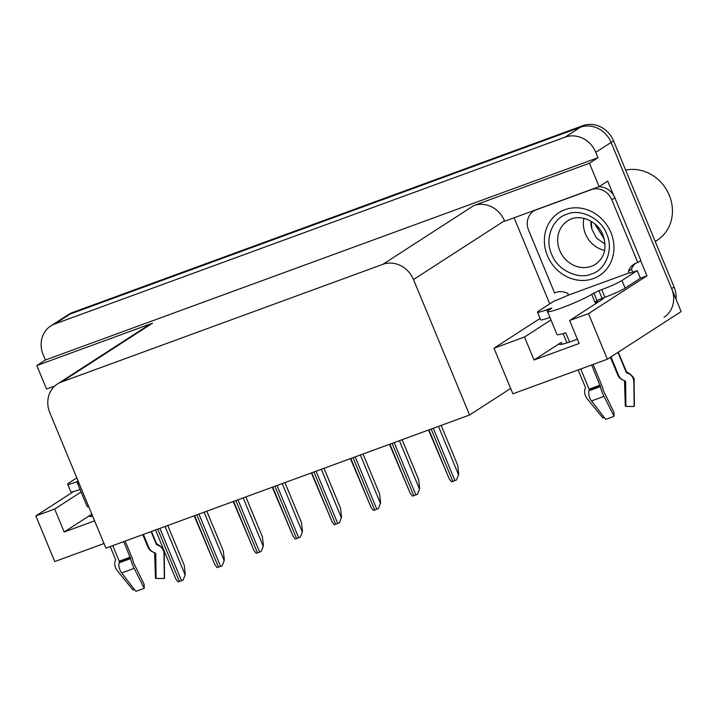 <?xml version="1.0" encoding="UTF-8"?>
<svg xmlns="http://www.w3.org/2000/svg" width="717" height="717" viewBox="0 0 717 717"><rect width="100%" height="100%" fill="white"/><g stroke="black" fill="none" stroke-linecap="round" stroke-linejoin="round"><path stroke-width="1.08" d="M81.12 491.961L54.671 509.043L64.18 532.005L91.435 514.403A26.61 2.321 -22.5 0 0 89.41 516.321A26.61 2.321 -22.5 0 0 92.663 516.15M577.391 339.204A26.61 2.321 157.5 0 1 574.048 340.45A26.61 2.321 157.5 0 1 559.26 344.303A26.61 2.321 157.5 0 1 561.286 342.385L534.04 359.988L524.53 337.026L493.995 348.211L540.098 318.429M549.751 303.865L514.098 217.78M640.666 260.665L646.949 275.839L640.424 278.232M646.949 275.839L588.478 313.616L607.371 359.226L512.888 393.812L510.665 388.462L469.581 415L413.485 279.558L504.472 220.773L504.66 221.239L599.143 186.644L607.711 181.105L613.555 195.221M413.485 279.558A24.943 22.415 -122.9 0 0 382.824 264.34L61.456 382L152.443 323.215L36.818 365.553L46.515 388.964L54.976 385.871M152.443 323.215A24.943 22.415 -122.9 0 0 148.419 325.222L57.432 383.998A24.943 22.415 -122.9 0 0 49.814 412.696L105.91 548.138L469.581 415M504.472 220.773A24.943 22.415 -122.9 0 0 473.812 205.564L589.437 163.234L598.014 157.695L45.386 360.015L43.163 354.655A24.943 22.415 57.1 0 1 50.782 325.957A24.943 22.415 57.1 0 1 54.815 323.959L565.13 137.126A24.943 22.415 57.1 0 1 595.791 152.336L598.014 157.695M599.143 186.644L589.437 163.234M607.371 359.226L681.15 311.563L611.099 142.45L671.641 288.601A24.943 22.415 57.1 0 1 664.023 317.299M50.782 325.957L68.545 314.494A24.943 22.415 57.1 0 1 72.569 312.487L582.885 125.654L580.438 127.232A24.943 22.415 57.1 0 1 611.099 142.45A24.943 22.415 57.1 0 0 580.438 127.232L70.123 314.064L580.438 127.232L565.13 137.126M66.089 316.072A24.943 22.415 57.1 0 1 70.123 314.064A24.943 22.415 57.1 0 0 66.089 316.072M104.001 543.513L54.743 561.545L35.85 515.935L73.636 491.53M36.818 365.553L45.386 360.015M61.456 382A24.943 22.415 -122.9 0 0 57.432 383.998M510.665 388.462L493.995 348.211M54.671 509.043L35.85 515.935M550.97 319.943L524.53 337.026M588.478 313.616L569.648 320.508L601.491 299.939A26.61 2.321 -22.5 0 0 603.508 298.021A26.61 2.321 -22.5 0 0 603.311 297.86M534.04 359.988L579.157 343.47L569.648 320.508M64.18 532.005L94.617 520.865M582.885 125.654A24.943 22.415 57.1 0 1 613.546 140.864L674.088 287.024A24.943 22.415 57.1 0 1 676.041 299.222M213.899 562.334L194.182 515.828M167.76 525.498L184.269 565.354L185.291 574.389L183.149 580.053L179.402 581.469L178.049 581.917L175.773 578.888L155.517 529.98M185.291 574.389L183.149 580.053M252.958 548.03L233.249 501.524M292.016 533.735L272.308 487.228M331.084 519.431L311.366 472.924M206.819 511.203L223.328 551.05L224.349 560.085L222.207 565.749L220.576 566.394L217.117 567.622L214.831 564.593L194.576 515.684M224.349 560.085L222.207 565.749M245.877 496.899L262.386 536.746L263.408 545.789L261.266 551.454L259.635 552.09L256.175 553.318L253.89 550.289L233.634 501.38M263.408 545.789L261.266 551.454M284.936 482.604L301.445 522.451L302.475 531.485L300.324 537.15L296.578 538.566L295.234 539.014L292.957 535.984L272.693 487.085M302.475 531.485L300.324 537.15M324.003 468.3L340.503 508.147L341.534 517.19L339.392 522.854L337.752 523.491L334.292 524.719L332.016 521.689L311.752 472.781M341.534 517.19L339.392 522.854M591.677 364.971L600.398 386.544A9.142 1.667 68.4 0 0 603.965 396.304L614.075 416.254L613.949 412.257L603.338 390.586A9.142 1.667 68.4 0 0 601.16 383.864L593.111 364.442M580.734 368.977L589.078 389.116A0.834 0.538 71.8 0 1 589.15 389.77L588.953 390.729A9.142 5.924 -108.2 0 0 591.48 400.875L605.686 419.328A19.126 1.667 -22.5 0 0 609.638 417.948A19.126 1.667 -22.5 0 0 614.075 416.254M549.885 309.502L549.563 308.722L551.875 308.122L549.41 309.807A24.943 2.178 -22.5 0 0 547.519 311.608A24.943 2.178 -22.5 0 0 561.384 307.996A24.943 2.178 -22.5 0 0 591.713 294.32L598.919 290.654L602.083 298.308L597.028 300.584L593.855 292.93M610.974 356.896L618.628 375.376A9.142 8.954 -137.6 0 0 624.005 380.539L625.054 380.933A0.834 0.816 42.4 0 1 625.609 381.704L625.932 406.422L634.169 406.485L633.846 381.776A9.142 8.954 -137.6 0 0 627.778 373.225L626.721 372.84A0.834 0.816 42.4 0 1 626.228 372.365L617.955 352.388M596.777 300.746A24.943 2.178 157.5 0 1 597.1 300.934A24.943 2.178 157.5 0 1 595.2 302.735L594.886 301.974L597.028 300.584M563.105 333.584L566.959 342.887M578.153 369.918L585.368 387.323A0.834 0.627 61.7 0 1 585.404 387.96L585.081 388.856A9.142 6.919 -118.3 0 0 587.25 398.831L602.845 417.957L603.822 416.909M569.567 342.036L565.731 332.751A24.943 2.178 157.5 0 1 557.028 334.561L547.519 311.608M622.661 379.92A9.142 8.595 -98.6 0 1 617.722 374.937L610.4 357.263M625.932 406.109A11.409 0.995 -22.5 0 0 625.699 406.091A11.409 0.995 -22.5 0 0 625.314 406.127L624.48 381.166A0.834 0.78 81.4 0 0 624.292 380.646M634.169 406.485A19.126 1.667 -22.5 0 0 634.366 406.145L634.133 381.256A28.438 2.483 -22.5 0 1 633.846 381.776M625.932 406.118L625.314 406.127M604.117 417.294A19.126 1.667 -22.5 0 0 602.845 417.957M625.125 288.153L621.962 280.499L637.27 270.614L640.433 278.268L625.125 288.153A16.625 1.452 157.5 0 1 604.906 297.277L602.083 298.308M549.921 317.407L549.912 317.407A16.625 1.452 157.5 0 1 540.672 319.818L537.499 312.164A16.625 1.452 157.5 0 1 538.763 310.963L554.071 301.077A16.625 1.452 157.5 0 0 567.801 295.359L628.433 273.159A16.625 1.452 157.5 0 0 637.27 270.614M621.962 280.499A16.625 1.452 157.5 0 1 601.733 289.623L598.919 290.654M549.563 308.722L546.739 309.753A16.625 1.452 157.5 0 1 537.499 312.164M568.411 294.965L567.774 293.432A16.625 14.949 57.1 0 0 554.599 292.975L528.608 230.229A16.625 14.949 57.1 0 1 533.681 211.094A16.625 14.949 57.1 0 1 536.37 209.758L591.364 189.629A16.625 14.949 57.1 0 1 611.798 199.765L637.789 262.512L640.855 260.54L614.863 197.793A16.625 14.949 -122.9 0 0 598.686 186.814M632.627 272.2A8.317 3.576 -110.1 0 0 632.107 270.784L631.48 269.26A16.625 14.949 57.1 0 1 635.522 263.336M631.48 269.26L628.415 271.232A16.625 14.949 57.1 0 1 633.927 264.223A16.625 14.949 57.1 0 1 637.789 262.512M629.051 272.765L628.415 271.232M123.745 541.613L130.539 558.561A9.142 1.667 68.4 0 0 134.115 568.321L144.225 588.272L144.099 584.265L133.487 562.603A9.142 1.667 68.4 0 0 131.301 555.881L125.179 541.093M112.793 545.619L119.219 561.133A0.834 0.538 71.8 0 1 119.3 561.787L119.103 562.746A9.142 5.924 -108.2 0 0 121.63 572.892L135.836 591.346A19.126 1.667 -22.5 0 0 139.788 589.966A19.126 1.667 -22.5 0 0 144.225 588.272M143.4 534.416L148.778 547.394A9.142 8.954 -137.6 0 0 154.146 552.556L155.204 552.95A0.834 0.816 42.4 0 1 155.759 553.721L156.082 578.44L164.318 578.502L163.996 553.784A9.142 8.954 -137.6 0 0 157.919 545.243L156.862 544.857A0.834 0.816 42.4 0 1 156.378 544.382L151.081 531.602M78.691 482.416A24.943 2.178 -22.5 0 0 77.669 483.625A24.943 2.178 -22.5 0 0 79.246 483.751M110.221 546.569L115.518 559.341A0.834 0.627 61.7 0 1 115.554 559.977L115.231 560.873A9.142 6.919 -118.3 0 0 117.4 570.849L132.986 589.974L133.971 588.926M88.756 506.713A24.943 2.178 157.5 0 1 87.178 506.578L77.669 483.625M152.811 551.938A9.142 8.595 -98.6 0 1 147.872 546.954L142.773 534.649M155.464 578.144L156.073 578.135A11.409 0.995 -22.5 0 0 155.849 578.108A11.409 0.995 -22.5 0 0 155.464 578.144L154.63 553.183A0.834 0.78 81.4 0 0 154.442 552.664M164.318 578.502A19.126 1.667 -22.5 0 0 164.507 578.162L164.283 553.273A28.438 2.483 -22.5 0 1 163.996 553.784M134.258 589.302A19.126 1.667 -22.5 0 0 132.986 589.974M78.225 481.286L76.889 481.77L80.062 489.424A16.625 1.452 157.5 0 1 70.822 491.835L67.649 484.181A16.625 1.452 157.5 0 1 68.913 482.98L76.809 477.881M76.889 481.77A16.625 1.452 157.5 0 1 67.649 484.181M606.663 234.056C613.904 248.629 605.919 269.906 591.686 273.912C578.431 280.177 557.154 269.852 551.812 254.535L551.669 254.194C544.427 239.621 552.413 218.353 566.645 214.338C579.892 208.073 601.178 218.398 606.519 233.715L606.663 234.056M594.985 224.018L604.243 238.824M594.689 223.767L604.332 239.209M593.425 278.563A37.418 33.627 57.1 0 1 549.025 259.133A37.418 33.627 57.1 0 1 558.866 212.698A37.418 33.627 57.1 0 1 564.906 209.696A37.418 33.627 57.1 0 1 609.307 229.117A37.418 33.627 57.1 0 1 599.466 275.552A37.418 33.627 57.1 0 1 593.425 278.563M655.239 241.504L657.319 240.168A39.077 35.124 -122.9 0 0 669.248 195.203A39.077 35.124 -122.9 0 0 625.663 170.099M591.283 221.338L591.848 229.082A19.126 17.19 -122.9 0 1 591.05 221.365L591.068 221.212M605.067 244.076L596.58 238.205L591.848 229.082M583.907 218.309A25.776 23.168 -122.9 0 0 604.646 250.421M370.142 505.135L350.425 458.62M409.201 490.831L389.483 444.325M448.259 476.527L428.551 430.021M363.062 453.995L379.562 493.852L380.593 502.886L378.451 508.55L374.704 509.966L373.351 510.414L371.074 507.385L350.819 458.486M380.593 502.886L378.451 508.55M402.12 439.7L418.629 479.548L419.651 488.582L417.509 494.255L415.878 494.891L412.418 496.119L410.133 493.09L389.878 444.182M419.651 488.582L417.509 494.255M441.179 425.396L457.688 465.252L458.71 474.287L456.568 479.951L452.821 481.367L451.477 481.815L449.192 478.786L428.936 429.877M458.71 474.287L456.568 479.951M91.435 514.403L92.197 516.258M561.286 342.385L562.047 344.241M595.791 152.336L613.546 140.864M54.815 323.959L72.569 312.487M382.824 264.34L473.812 205.564M674.088 287.024L671.641 288.601M157.74 529.173L179.402 581.469M159.855 528.393L181.518 580.689M165.062 526.484L184.986 574.586M196.799 514.869L218.461 567.165M198.914 514.098L220.576 566.394M204.121 512.189L224.045 560.282M235.857 500.565L257.52 552.861M237.972 499.794L259.635 552.09M243.18 497.885L263.103 545.987M274.916 486.269L296.578 538.566M277.031 485.49L298.693 537.786M282.247 483.59L302.162 531.682M313.974 471.965L335.637 524.261M316.089 471.194L337.752 523.491M321.306 469.285L341.229 517.387M589.15 389.77A25.22 2.205 -22.5 0 0 594.366 387.951A25.22 2.205 -22.5 0 0 600.219 385.719M588.953 390.729A26.063 2.276 -22.5 0 0 594.348 388.847A26.063 2.276 -22.5 0 0 600.398 386.544M589.078 389.116A24.943 2.178 -22.5 0 0 594.232 387.314A24.943 2.178 -22.5 0 0 600.021 385.11M626.228 372.365A24.943 2.178 -22.5 0 0 626.461 371.836L627.823 372.517C632.896 375.968 635.002 378.881 634.133 381.256M591.713 294.32L594.886 301.974M618.421 374.883A16.625 1.452 -22.5 0 0 617.722 374.937M625.332 381.094A20.73 1.81 -22.5 0 0 624.48 381.166M591.48 400.875A28.438 2.483 -22.5 0 0 603.965 396.304M627.778 373.225A26.063 2.276 -22.5 0 0 627.823 372.517M626.721 372.84A25.22 2.205 -22.5 0 0 626.766 372.15M604.906 297.277L601.733 289.623M546.739 309.753L549.912 317.407M536.37 209.758L536.836 209.454M591.364 189.629L591.83 189.324M611.798 199.765L614.863 197.793M119.3 561.787A25.22 2.205 -22.5 0 0 124.516 559.968A25.22 2.205 -22.5 0 0 130.369 557.736M119.103 562.746A26.063 2.276 -22.5 0 0 124.498 560.864A26.063 2.276 -22.5 0 0 130.539 558.561M119.219 561.133A24.943 2.178 -22.5 0 0 124.382 559.332A24.943 2.178 -22.5 0 0 130.171 557.127M156.378 544.382A24.943 2.178 -22.5 0 0 156.611 543.853L157.973 544.535C163.046 547.985 165.152 550.898 164.283 553.273M148.571 546.901A16.625 1.452 -22.5 0 0 147.872 546.954M155.481 553.112A20.73 1.81 -22.5 0 0 154.63 553.183M121.63 572.892A28.438 2.483 -22.5 0 0 134.115 568.321M157.919 545.243A26.063 2.276 -22.5 0 0 157.973 544.535M156.862 544.857A25.22 2.205 -22.5 0 0 156.906 544.167M595.603 264.197A25.776 23.168 57.1 0 1 591.444 266.267A25.776 23.168 57.1 0 1 559.869 250.816A25.776 23.168 57.1 0 1 567.631 220.89C578.001 213.263 596.956 219.743 602.854 234.746C607.236 247.49 604.816 257.313 595.603 264.197M353.042 457.67L374.704 509.966M355.157 456.89L376.819 509.187M360.364 454.981L380.288 503.083M392.1 443.366L413.763 495.662M394.216 442.595L415.878 494.891M399.423 440.686L419.346 488.779M431.159 429.071L452.821 481.367M433.274 428.291L454.937 480.587M438.481 426.382L458.405 474.484M597.1 300.934L597.7 302.386M618.314 352.155L626.461 371.836M533.681 211.094L535.42 209.973M151.484 531.458L156.611 543.853M561.312 211.121L558.866 212.698M601.922 273.975L599.466 275.552"/></g></svg>
